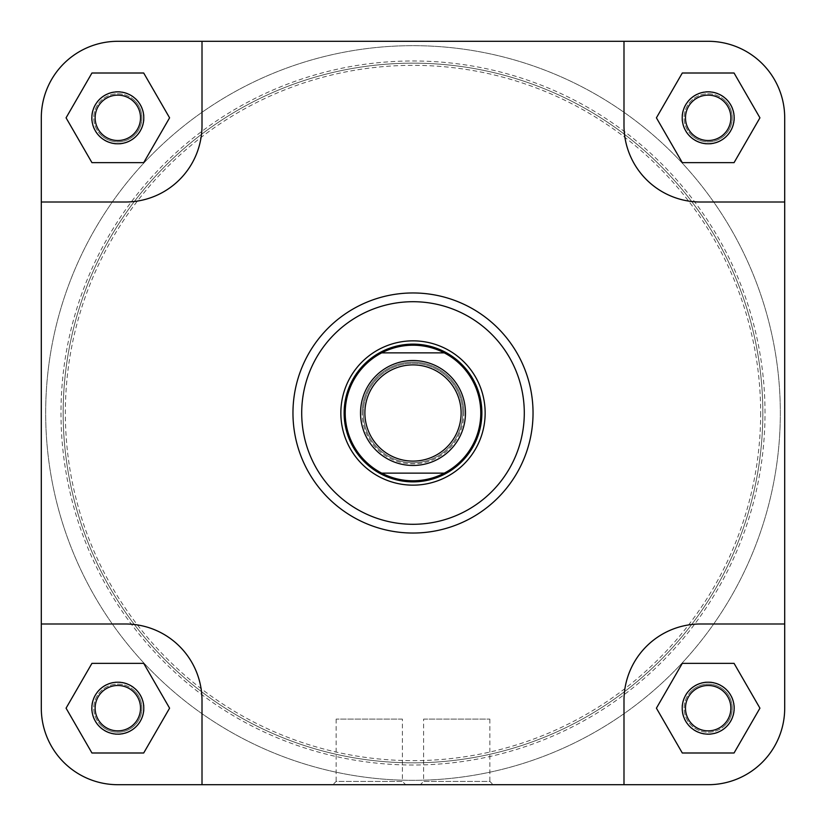 <?xml version="1.0" encoding="UTF-8"?>
<svg xmlns="http://www.w3.org/2000/svg" width="826" height="826" viewBox="0 0 826 826"><rect width="100%" height="100%" fill="white"/><g stroke="black" fill="none" stroke-linecap="round" stroke-linejoin="round"><path stroke-width="0.62" stroke-dasharray="4.13 3.1" d="M135.505 101.526A24.047 24.047 0 0 1 134.132 135.505A24.047 24.047 0 0 1 100.142 134.132A24.047 24.047 0 0 0 134.132 135.505A24.047 24.047 0 0 0 135.505 101.526A24.047 24.047 0 0 0 101.526 100.142A24.047 24.047 0 0 0 100.142 134.132A24.047 24.047 0 0 1 101.526 100.142A24.047 24.047 0 0 1 135.505 101.526M98.531 135.609A26.236 26.236 0 0 0 135.609 137.116A26.236 26.236 0 0 0 137.116 100.039A26.236 26.236 0 0 1 135.609 137.116A26.236 26.236 0 0 1 98.531 135.609A26.236 26.236 0 0 1 100.039 98.531A26.236 26.236 0 0 1 137.116 100.039A26.236 26.236 0 0 0 100.039 98.531A26.236 26.236 0 0 0 98.531 135.609M725.858 101.526A24.047 24.047 0 0 1 724.474 135.505A24.047 24.047 0 0 1 690.495 134.132A24.047 24.047 0 0 0 724.474 135.505A24.047 24.047 0 0 0 725.858 101.526A24.047 24.047 0 0 0 691.868 100.142A24.047 24.047 0 0 0 690.495 134.132A24.047 24.047 0 0 1 691.868 100.142A24.047 24.047 0 0 1 725.858 101.526M688.884 135.609A26.236 26.236 0 0 0 725.961 137.116A26.236 26.236 0 0 0 727.469 100.039A26.236 26.236 0 0 1 725.961 137.116A26.236 26.236 0 0 1 688.884 135.609A26.236 26.236 0 0 1 690.391 98.531A26.236 26.236 0 0 1 727.469 100.039A26.236 26.236 0 0 0 690.391 98.531A26.236 26.236 0 0 0 688.884 135.609M692.415 690.009A24.047 24.047 0 0 1 726.343 692.415A24.047 24.047 0 0 1 723.937 726.343A24.047 24.047 0 0 0 726.343 692.415A24.047 24.047 0 0 0 692.415 690.009A24.047 24.047 0 0 0 690.009 723.937A24.047 24.047 0 0 0 723.937 726.343A24.047 24.047 0 0 1 690.009 723.937A24.047 24.047 0 0 1 692.415 690.009M725.362 727.995A26.236 26.236 0 0 0 727.995 690.98A26.236 26.236 0 0 0 690.98 688.357A26.236 26.236 0 0 1 727.995 690.98A26.236 26.236 0 0 1 725.362 727.995A26.236 26.236 0 0 1 688.357 725.362A26.236 26.236 0 0 1 690.98 688.357A26.236 26.236 0 0 0 688.357 725.362A26.236 26.236 0 0 0 725.362 727.995M135.505 691.868A24.047 24.047 0 0 1 134.132 725.858A24.047 24.047 0 0 1 100.142 724.474A24.047 24.047 0 0 0 134.132 725.858A24.047 24.047 0 0 0 135.505 691.868A24.047 24.047 0 0 0 101.526 690.495A24.047 24.047 0 0 0 100.142 724.474A24.047 24.047 0 0 1 101.526 690.495A24.047 24.047 0 0 1 135.505 691.868M98.531 725.961A26.236 26.236 0 0 0 135.609 727.469A26.236 26.236 0 0 0 137.116 690.391A26.236 26.236 0 0 1 135.609 727.469A26.236 26.236 0 0 1 98.531 725.961A26.236 26.236 0 0 1 100.039 688.884A26.236 26.236 0 0 1 137.116 690.391A26.236 26.236 0 0 0 100.039 688.884A26.236 26.236 0 0 0 98.531 725.961M68.785 475.456A349.832 349.832 0 0 1 350.544 68.785A349.832 349.832 0 0 1 757.215 350.544A349.832 349.832 0 0 1 475.456 757.215A349.832 349.832 0 0 1 68.785 475.456A349.832 349.832 0 0 1 350.544 68.785A349.832 349.832 0 0 1 757.215 350.544A349.832 349.832 0 0 1 475.456 757.215A349.832 349.832 0 0 1 68.785 475.456M774.427 347.416A367.322 367.322 0 0 1 478.584 774.427A367.322 367.322 0 0 1 51.573 478.584A367.322 367.322 0 0 1 347.416 51.573A367.322 367.322 0 0 1 774.427 347.416A367.322 367.322 0 0 1 478.584 774.427A367.322 367.322 0 0 1 51.573 478.584A367.322 367.322 0 0 1 347.416 51.573A367.322 367.322 0 0 1 774.427 347.416M143.786 708.171A25.967 25.967 0 0 0 117.829 682.214A25.967 25.967 0 0 0 91.862 708.171A25.967 25.967 0 0 1 117.829 682.214A25.967 25.967 0 0 1 143.786 708.171A25.967 25.967 0 0 1 117.829 734.138A25.967 25.967 0 0 1 91.862 708.171A25.967 25.967 0 0 0 117.829 734.138A25.967 25.967 0 0 0 143.786 708.171A25.967 25.967 0 0 0 117.829 682.214A25.967 25.967 0 0 0 91.862 708.171A25.967 25.967 0 0 0 117.829 734.138A25.967 25.967 0 0 0 143.786 708.171M95.145 708.171A22.684 22.684 0 0 1 117.829 685.487A22.684 22.684 0 0 1 140.513 708.171A22.684 22.684 0 0 0 117.829 685.487A22.684 22.684 0 0 0 95.145 708.171A22.684 22.684 0 0 0 117.829 730.855A22.684 22.684 0 0 0 140.513 708.171A22.684 22.684 0 0 1 117.829 730.855A22.684 22.684 0 0 1 95.145 708.171A22.684 22.684 0 0 1 117.829 685.487A22.684 22.684 0 0 1 140.513 708.171A22.684 22.684 0 0 1 117.829 730.855A22.684 22.684 0 0 1 95.145 708.171M734.138 708.171A25.967 25.967 0 0 0 708.171 682.214A25.967 25.967 0 0 0 682.214 708.171A25.967 25.967 0 0 1 708.171 682.214A25.967 25.967 0 0 1 734.138 708.171A25.967 25.967 0 0 1 708.171 734.138A25.967 25.967 0 0 1 682.214 708.171A25.967 25.967 0 0 0 708.171 734.138A25.967 25.967 0 0 0 734.138 708.171A25.967 25.967 0 0 0 708.171 682.214A25.967 25.967 0 0 0 682.214 708.171A25.967 25.967 0 0 0 708.171 734.138A25.967 25.967 0 0 0 734.138 708.171M685.487 708.171A22.684 22.684 0 0 1 708.171 685.487A22.684 22.684 0 0 1 730.855 708.171A22.684 22.684 0 0 0 708.171 685.487A22.684 22.684 0 0 0 685.487 708.171A22.684 22.684 0 0 0 708.171 730.855A22.684 22.684 0 0 0 730.855 708.171A22.684 22.684 0 0 1 708.171 730.855A22.684 22.684 0 0 1 685.487 708.171A22.684 22.684 0 0 1 708.171 685.487A22.684 22.684 0 0 1 730.855 708.171A22.684 22.684 0 0 1 708.171 730.855A22.684 22.684 0 0 1 685.487 708.171M734.138 117.829A25.967 25.967 0 0 0 708.171 91.862A25.967 25.967 0 0 0 682.214 117.829A25.967 25.967 0 0 1 708.171 91.862A25.967 25.967 0 0 1 734.138 117.829A25.967 25.967 0 0 1 708.171 143.786A25.967 25.967 0 0 1 682.214 117.829A25.967 25.967 0 0 0 708.171 143.786A25.967 25.967 0 0 0 734.138 117.829A25.967 25.967 0 0 0 708.171 91.862A25.967 25.967 0 0 0 682.214 117.829A25.967 25.967 0 0 0 708.171 143.786A25.967 25.967 0 0 0 734.138 117.829M685.487 117.829A22.684 22.684 0 0 1 708.171 95.145A22.684 22.684 0 0 1 730.855 117.829A22.684 22.684 0 0 0 708.171 95.145A22.684 22.684 0 0 0 685.487 117.829A22.684 22.684 0 0 0 708.171 140.513A22.684 22.684 0 0 0 730.855 117.829A22.684 22.684 0 0 1 708.171 140.513A22.684 22.684 0 0 1 685.487 117.829A22.684 22.684 0 0 1 708.171 95.145A22.684 22.684 0 0 1 730.855 117.829A22.684 22.684 0 0 1 708.171 140.513A22.684 22.684 0 0 1 685.487 117.829M143.786 117.829A25.967 25.967 0 0 0 117.829 91.862A25.967 25.967 0 0 0 91.862 117.829A25.967 25.967 0 0 1 117.829 91.862A25.967 25.967 0 0 1 143.786 117.829A25.967 25.967 0 0 1 117.829 143.786A25.967 25.967 0 0 1 91.862 117.829A25.967 25.967 0 0 0 117.829 143.786A25.967 25.967 0 0 0 143.786 117.829A25.967 25.967 0 0 0 117.829 91.862A25.967 25.967 0 0 0 91.862 117.829A25.967 25.967 0 0 0 117.829 143.786A25.967 25.967 0 0 0 143.786 117.829M95.145 117.829A22.684 22.684 0 0 1 117.829 95.145A22.684 22.684 0 0 1 140.513 117.829A22.684 22.684 0 0 0 117.829 95.145A22.684 22.684 0 0 0 95.145 117.829A22.684 22.684 0 0 0 117.829 140.513A22.684 22.684 0 0 0 140.513 117.829A22.684 22.684 0 0 1 117.829 140.513A22.684 22.684 0 0 1 95.145 117.829A22.684 22.684 0 0 1 117.829 95.145A22.684 22.684 0 0 1 140.513 117.829A22.684 22.684 0 0 1 117.829 140.513A22.684 22.684 0 0 1 95.145 117.829M423.614 719.105L489.849 719.105L423.614 719.105L423.614 781.417L489.849 781.417L493.122 784.7L420.331 784.7L493.122 784.7M489.849 719.105L489.849 781.417L423.614 781.417L420.331 784.7M292.962 413A120.038 120.038 0 0 0 413 533.038A120.038 120.038 0 0 0 533.038 413A120.038 120.038 0 0 1 413 533.038A120.038 120.038 0 0 1 292.962 413A120.038 120.038 0 0 1 413 292.962A120.038 120.038 0 0 1 533.038 413A120.038 120.038 0 0 0 413 292.962A120.038 120.038 0 0 0 292.962 413A120.038 120.038 0 0 0 413 533.038A120.038 120.038 0 0 0 533.038 413A120.038 120.038 0 0 0 413 292.962A120.038 120.038 0 0 0 292.962 413A120.038 120.038 0 0 1 413 292.962A120.038 120.038 0 0 1 533.038 413M762.832 413A349.832 349.832 0 0 1 413 762.832A349.832 349.832 0 0 1 63.168 413A349.832 349.832 0 0 1 413 63.168A349.832 349.832 0 0 1 762.832 413A349.832 349.832 0 0 1 413 762.832A349.832 349.832 0 0 1 63.168 413A349.832 349.832 0 0 1 413 63.168A349.832 349.832 0 0 1 762.832 413A349.832 349.832 0 0 0 413 63.168A349.832 349.832 0 0 0 63.168 413A349.832 349.832 0 0 1 413 63.168A349.832 349.832 0 0 1 762.832 413A349.832 349.832 0 0 1 413 762.832A349.832 349.832 0 0 1 63.168 413A349.832 349.832 0 0 0 413 762.832A349.832 349.832 0 0 0 762.832 413A349.832 349.832 0 0 0 413 63.168A349.832 349.832 0 0 0 63.168 413A349.832 349.832 0 0 0 413 762.832A349.832 349.832 0 0 0 762.832 413A349.832 349.832 0 0 0 413 63.168A349.832 349.832 0 0 0 63.168 413A349.832 349.832 0 0 0 413 762.832A349.832 349.832 0 0 0 762.832 413A349.832 349.832 0 0 1 413 762.832A349.832 349.832 0 0 1 63.168 413A349.832 349.832 0 0 1 413 63.168A349.832 349.832 0 0 1 762.832 413M41.3 708.171A76.529 76.529 0 0 0 117.829 784.7A76.529 76.529 0 0 1 41.3 708.171L41.3 117.829A76.529 76.529 0 0 1 117.829 41.3L202.009 41.3L202.009 125.48A76.529 76.529 0 0 1 125.48 202.009L41.3 202.009L41.3 117.829A76.529 76.529 0 0 1 117.829 41.3A76.529 76.529 0 0 0 41.3 117.829L41.3 623.991L125.48 623.991A76.529 76.529 0 0 1 202.009 700.52L202.009 784.7L117.829 784.7A76.529 76.529 0 0 1 41.3 708.171L41.3 202.009L125.48 202.009L41.3 202.009M169.588 117.829L143.703 162.65L91.944 162.65L66.07 117.829L91.944 73.008L143.703 73.008L169.588 117.829L143.703 162.65L91.944 162.65L66.07 117.829L91.944 73.008L143.703 73.008L169.588 117.829L143.703 73.008L91.944 73.008L66.07 117.829L91.944 162.65L143.703 162.65L169.588 117.829M784.7 708.171A76.529 76.529 0 0 1 708.171 784.7A76.529 76.529 0 0 0 784.7 708.171L784.7 117.829A76.529 76.529 0 0 0 708.171 41.3A76.529 76.529 0 0 1 784.7 117.829L784.7 202.009L700.52 202.009A76.529 76.529 0 0 1 623.991 125.48L623.991 41.3L708.171 41.3A76.529 76.529 0 0 1 784.7 117.829L784.7 708.171A76.529 76.529 0 0 1 708.171 784.7L623.991 784.7L623.991 700.52A76.529 76.529 0 0 1 700.52 623.991L784.7 623.991L784.7 202.009L700.52 202.009A76.529 76.529 0 0 1 623.991 125.48L623.991 41.3L623.991 125.48A76.529 76.529 0 0 0 700.52 202.009L784.7 202.009M682.297 73.008L734.056 73.008L759.93 117.829L734.056 162.65L682.297 162.65L656.412 117.829L682.297 73.008L734.056 73.008L759.93 117.829L734.056 162.65L682.297 162.65L656.412 117.829L682.297 73.008L656.412 117.829L682.297 162.65L734.056 162.65L759.93 117.829L734.056 73.008L682.297 73.008M682.297 663.35L734.056 663.35L759.93 708.171L734.056 752.992L682.297 752.992L656.412 708.171L682.297 663.35L734.056 663.35L759.93 708.171L734.056 752.992L682.297 752.992L656.412 708.171L682.297 663.35L656.412 708.171L682.297 752.992L734.056 752.992L759.93 708.171L734.056 663.35L682.297 663.35M143.703 663.35L169.588 708.171L143.703 752.992L91.944 752.992L66.07 708.171L91.944 663.35L143.703 663.35L169.588 708.171L143.703 752.992L91.944 752.992L66.07 708.171L91.944 663.35L143.703 663.35L91.944 663.35L66.07 708.171L91.944 752.992L143.703 752.992L169.588 708.171L143.703 663.35M117.829 41.3L708.171 41.3L202.009 41.3L202.009 125.48A76.529 76.529 0 0 1 125.48 202.009A76.529 76.529 0 0 0 202.009 125.48L202.009 41.3L623.991 41.3M117.829 784.7L708.171 784.7L202.009 784.7L623.991 784.7L623.991 700.52A76.529 76.529 0 0 1 700.52 623.991L784.7 623.991L700.52 623.991A76.529 76.529 0 0 0 623.991 700.52L623.991 784.7M202.009 700.52L202.009 784.7L202.009 700.52A76.529 76.529 0 0 0 125.48 623.991A76.529 76.529 0 0 1 202.009 700.52M41.3 623.991L125.48 623.991L41.3 623.991M402.386 719.105L336.151 719.105L402.386 719.105L402.386 781.417L336.151 781.417L332.878 784.7L405.669 784.7L332.878 784.7M336.151 719.105L336.151 781.417L402.386 781.417L405.669 784.7M481.878 413A68.878 68.878 0 0 0 413 344.122A68.878 68.878 0 0 0 344.122 413A68.878 68.878 0 0 0 413 481.878A68.878 68.878 0 0 0 481.878 413A68.878 68.878 0 0 0 413 344.122A68.878 68.878 0 0 0 344.122 413A68.878 68.878 0 0 0 413 481.878A68.878 68.878 0 0 0 481.878 413A68.878 68.878 0 0 0 413 344.122A68.878 68.878 0 0 0 344.122 413A68.878 68.878 0 0 0 413 481.878A68.878 68.878 0 0 0 481.878 413M363.254 413A49.746 49.746 0 0 1 413 363.254A49.746 49.746 0 0 1 462.746 413A49.746 49.746 0 0 0 413 363.254A49.746 49.746 0 0 0 363.254 413A49.746 49.746 0 0 0 413 462.746A49.746 49.746 0 0 0 462.746 413A49.746 49.746 0 0 1 413 462.746A49.746 49.746 0 0 1 363.254 413A49.746 49.746 0 0 0 413 462.746A49.746 49.746 0 0 0 462.746 413A49.746 49.746 0 0 1 413 462.746A49.746 49.746 0 0 1 363.254 413M345.216 413A67.784 67.784 0 0 0 381.715 473.133L444.285 473.133A67.784 67.784 0 0 0 444.285 352.867L381.715 352.867A67.784 67.784 0 0 0 345.216 413M360.528 413A52.472 52.472 0 0 0 413 465.472A52.472 52.472 0 0 0 465.472 413A52.472 52.472 0 0 0 413 360.528A52.472 52.472 0 0 0 360.528 413M524.293 413A111.293 111.293 0 0 1 413 524.293A111.293 111.293 0 0 1 301.707 413A111.293 111.293 0 0 1 413 301.707A111.293 111.293 0 0 1 524.293 413M765.021 413A352.021 352.021 0 0 0 413 60.979A352.021 352.021 0 0 0 60.979 413A352.021 352.021 0 0 0 413 765.021A352.021 352.021 0 0 0 765.021 413M760.653 413A347.653 347.653 0 0 1 413 760.653A347.653 347.653 0 0 1 65.347 413A347.653 347.653 0 0 1 413 65.347A347.653 347.653 0 0 1 760.653 413M463.84 413A50.84 50.84 0 0 0 413 362.16A50.84 50.84 0 0 0 362.16 413A50.84 50.84 0 0 1 413 362.16A50.84 50.84 0 0 1 463.84 413A50.84 50.84 0 0 1 413 463.84A50.84 50.84 0 0 1 362.16 413A50.84 50.84 0 0 0 413 463.84A50.84 50.84 0 0 0 463.84 413"/><path stroke-width="1.24" d="M784.7 708.171A76.529 76.529 0 0 1 708.171 784.7L623.991 784.7L623.991 700.52A76.529 76.529 0 0 1 700.52 623.991L784.7 623.991L784.7 708.171L784.7 117.829A76.529 76.529 0 0 0 708.171 41.3L623.991 41.3L623.991 125.48A76.529 76.529 0 0 0 700.52 202.009L784.7 202.009M623.991 41.3L117.829 41.3A76.529 76.529 0 0 0 41.3 117.829L41.3 202.009L125.48 202.009A76.529 76.529 0 0 0 202.009 125.48L202.009 41.3L117.829 41.3M623.991 784.7L202.009 784.7L202.009 700.52A76.529 76.529 0 0 0 125.48 623.991L41.3 623.991L41.3 708.171A76.529 76.529 0 0 0 117.829 784.7L202.009 784.7L117.829 784.7M682.214 117.829A25.967 25.967 0 0 1 708.171 91.862A25.967 25.967 0 0 1 734.138 117.829A25.967 25.967 0 0 1 708.171 143.786A25.967 25.967 0 0 1 682.214 117.829M730.855 117.829A22.684 22.684 0 0 0 708.171 95.145A22.684 22.684 0 0 0 685.487 117.829A22.684 22.684 0 0 0 708.171 140.513A22.684 22.684 0 0 0 730.855 117.829M91.862 117.829A25.967 25.967 0 0 1 117.829 91.862A25.967 25.967 0 0 1 143.786 117.829A25.967 25.967 0 0 1 117.829 143.786A25.967 25.967 0 0 1 91.862 117.829M140.513 117.829A22.684 22.684 0 0 0 117.829 95.145A22.684 22.684 0 0 0 95.145 117.829A22.684 22.684 0 0 0 117.829 140.513A22.684 22.684 0 0 0 140.513 117.829M91.862 708.171A25.967 25.967 0 0 1 117.829 682.214A25.967 25.967 0 0 1 143.786 708.171A25.967 25.967 0 0 1 117.829 734.138A25.967 25.967 0 0 1 91.862 708.171M140.513 708.171A22.684 22.684 0 0 0 117.829 685.487A22.684 22.684 0 0 0 95.145 708.171A22.684 22.684 0 0 0 117.829 730.855A22.684 22.684 0 0 0 140.513 708.171M682.214 708.171A25.967 25.967 0 0 1 708.171 682.214A25.967 25.967 0 0 1 734.138 708.171A25.967 25.967 0 0 1 708.171 734.138A25.967 25.967 0 0 1 682.214 708.171M730.855 708.171A22.684 22.684 0 0 0 708.171 685.487A22.684 22.684 0 0 0 685.487 708.171A22.684 22.684 0 0 0 708.171 730.855A22.684 22.684 0 0 0 730.855 708.171M340.849 413A72.151 72.151 0 0 1 413 340.849A72.151 72.151 0 0 1 485.151 413A72.151 72.151 0 0 1 413 485.151A72.151 72.151 0 0 1 340.849 413M533.038 413A120.038 120.038 0 0 1 413 533.038A120.038 120.038 0 0 1 292.962 413A120.038 120.038 0 0 1 413 292.962A120.038 120.038 0 0 1 533.038 413A120.038 120.038 0 0 0 413 292.962A120.038 120.038 0 0 0 292.962 413M41.3 202.009L41.3 708.171M759.93 708.171L734.056 663.35L682.297 663.35L656.412 708.171L682.297 752.992L734.056 752.992L759.93 708.171M143.703 663.35L91.944 663.35L66.07 708.171L91.944 752.992L143.703 752.992L169.588 708.171L143.703 663.35M143.703 73.008L91.944 73.008L66.07 117.829L91.944 162.65L143.703 162.65L169.588 117.829L143.703 73.008M734.056 73.008L682.297 73.008L656.412 117.829L682.297 162.65L734.056 162.65L759.93 117.829L734.056 73.008M364.896 413A48.104 48.104 0 0 0 413 461.104A48.104 48.104 0 0 0 461.104 413A48.104 48.104 0 0 0 413 364.896A48.104 48.104 0 0 0 364.896 413M465.472 413A52.472 52.472 0 0 1 413 465.472A52.472 52.472 0 0 1 360.528 413A52.472 52.472 0 0 1 413 360.528A52.472 52.472 0 0 1 465.472 413M344.122 413A68.878 68.878 0 0 0 413 481.878A68.878 68.878 0 0 0 481.878 413A68.878 68.878 0 0 0 413 344.122A68.878 68.878 0 0 0 344.122 413M381.715 473.133A67.784 67.784 0 0 0 480.784 413A67.784 67.784 0 0 0 381.715 352.867A67.784 67.784 0 0 0 381.715 473.133L444.285 473.133M381.715 352.867L444.285 352.867M301.707 413A111.293 111.293 0 0 0 413 524.293A111.293 111.293 0 0 0 524.293 413A111.293 111.293 0 0 0 413 301.707A111.293 111.293 0 0 0 301.707 413"/></g></svg>
